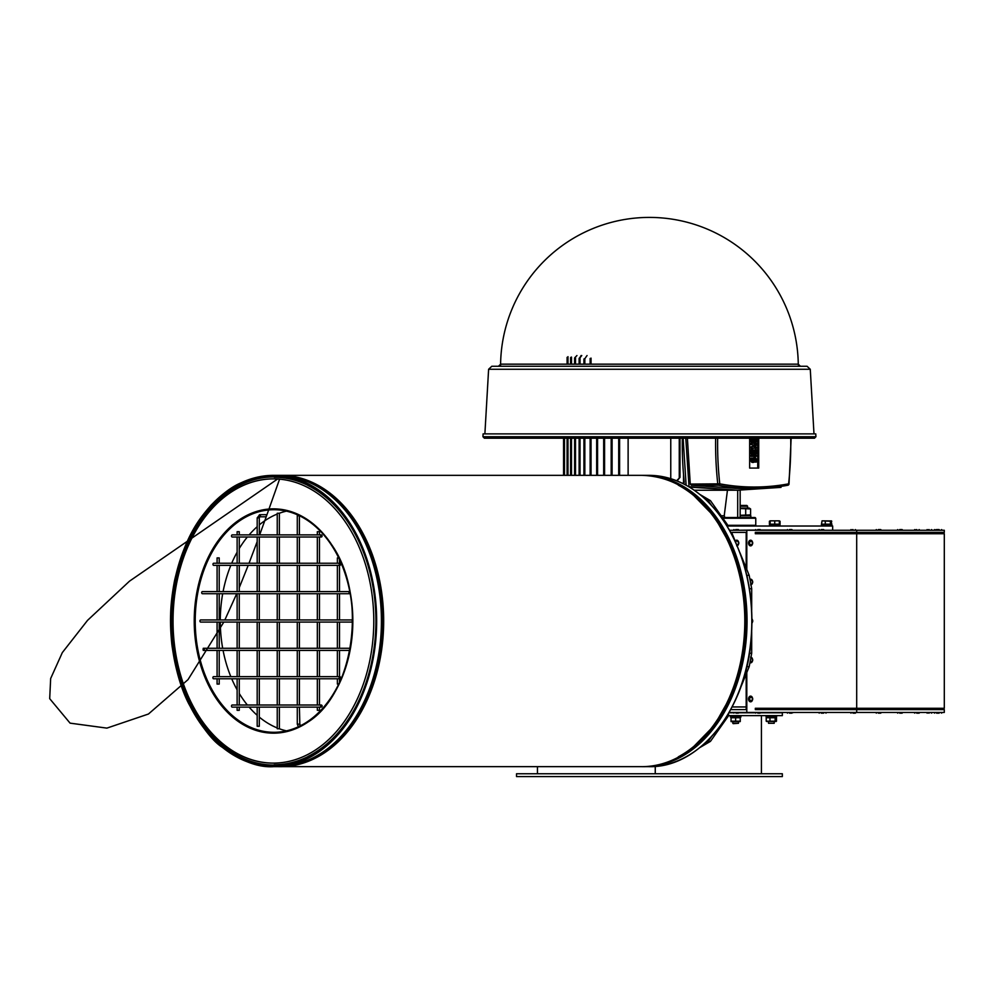 <?xml version="1.0" encoding="UTF-8"?>
<svg xmlns="http://www.w3.org/2000/svg" width="994" height="994" viewBox="0 0 994 994"><rect width="100%" height="100%" fill="white"/><g stroke="black" fill="none" stroke-linecap="round" stroke-linejoin="round"><path stroke-width="1.49" d="M730.404 715.63L730.404 717.047L740.89 717.047L740.878 715.63M766.113 715.63L766.113 717.047L776.6 717.047L776.6 715.63M769.493 525.528L769.518 524.608L769.493 525.528M831.891 526.025L831.891 524.608L822.572 524.608L823.144 526.025M779.992 526.025L779.992 524.608L769.493 524.608M750.83 517.514L750.83 515.737L740.157 515.737M172.794 621.001A142.117 100.493 90 0 1 273.288 478.884A142.117 100.493 90 0 1 373.781 621.001A142.117 100.493 90 0 1 273.288 763.119A142.117 100.493 90 0 1 172.794 621.001M273.412 763.119A142.117 100.493 90 0 1 173.043 621.001A142.117 100.493 90 0 1 273.412 478.884M307.991 484.426A144.602 102.245 90 0 1 376.664 621.001A144.602 102.245 90 0 1 307.991 757.577M332.965 547.122A111.639 78.936 -90 0 0 273.785 509.363A111.639 78.936 -90 0 0 216.878 543.631A111.639 78.936 -90 0 0 201.148 664.737A111.639 78.936 -90 0 0 273.785 732.64A111.639 78.936 -90 0 0 332.978 694.868M273.847 732.64A111.639 78.936 90 0 1 194.973 621.001A111.639 78.936 90 0 1 217.015 543.631A111.639 78.936 90 0 1 273.847 509.363M328.517 540.512A111.663 78.961 90 0 1 301.704 725.458A111.663 78.961 90 0 1 194.824 621.001A111.663 78.961 90 0 1 301.704 516.545A111.663 78.961 90 0 1 328.517 540.512M195.222 621.001A111.291 78.688 90 0 1 273.909 509.723A111.291 78.688 90 0 1 352.597 621.001A111.291 78.688 90 0 1 273.909 732.292A111.291 78.688 90 0 1 195.222 621.001M220.283 619.945A111.291 78.688 90 0 1 222.681 593.716M223.078 591.592A111.291 78.688 90 0 1 230.819 565.362M231.714 563.238A111.291 78.688 90 0 1 237.131 552.179M239.268 548.514A111.291 78.688 90 0 1 247.357 537.008M249.134 534.884A111.291 78.688 90 0 1 257.185 526.708M259.31 524.882A111.291 78.688 90 0 1 277.239 514.047M279.277 513.264A111.291 78.688 90 0 1 286.446 511.14M286.446 730.863A111.291 78.688 90 0 1 279.277 728.739M277.239 727.956A111.291 78.688 90 0 1 259.31 717.121M257.185 715.295A111.291 78.688 90 0 1 249.134 707.119M247.357 704.994A111.291 78.688 90 0 1 239.268 693.489M237.131 689.824A111.291 78.688 90 0 1 231.714 678.778M230.819 676.641A111.291 78.688 90 0 1 223.078 650.424M222.681 648.287A111.291 78.688 90 0 1 220.283 622.07M655.245 766.386L655.245 773.754M655.27 766.386L655.27 773.754M516.532 773.754L782.34 773.754L782.34 776.587L516.532 776.587L516.532 773.754M728.515 715.63L782.34 715.63L782.34 712.797L760.721 712.797M755.179 712.797L738.927 712.797M733.386 712.797L728.925 712.797M832.674 530.274L832.674 526.025L727.26 526.025M756.397 532.399L755.887 532.399A1.329 0.944 90 0 1 756.832 533.728L755.328 533.728L755.328 532.399L944.3 532.399L944.3 530.274L729.521 530.274M729.124 712.437L746.805 712.437L746.805 672.466M746.805 569.537L746.805 530.274M746.183 674.007L746.183 709.604L734.591 709.604M736.281 543.768L731.646 532.399L746.183 532.399L746.183 568.009M746.805 712.437L944.3 712.437L944.3 709.604L755.328 709.604L755.328 708.275L756.832 708.275A1.329 0.944 90 0 1 755.887 709.604L756.397 709.604M750.569 545.868A2.833 2 -90 0 1 748.557 543.035A2.833 2 -90 0 1 750.569 540.202A2.833 2 -90 0 1 750.594 540.202A2.833 2 90 0 0 748.606 543.035A2.833 2 90 0 0 750.619 545.868A2.833 2 -90 0 1 750.569 545.868L750.619 545.868A2.833 2 90 0 0 752.62 543.035A2.199 1.553 -90 0 1 750.284 544.936A2.199 1.553 -90 0 1 750.284 541.134A2.199 1.553 -90 0 1 752.62 543.035A2.833 2 90 0 0 750.619 540.202L752.806 543.035L750.619 545.868M750.619 657.158L752.806 659.991L750.619 662.824A2.833 2 -90 0 1 749.936 662.675A2.833 2 90 0 0 750.619 662.824A2.833 2 -90 0 1 750.569 662.824L750.619 662.824A2.833 2 90 0 0 752.62 659.991A2.199 1.553 -90 0 1 751.75 661.954A2.199 1.553 -90 0 1 750.11 661.731M750.569 701.814A2.833 2 -90 0 1 748.557 698.968A2.833 2 -90 0 1 750.569 696.135A2.833 2 -90 0 1 750.594 696.135A2.833 2 90 0 0 748.606 698.968A2.833 2 90 0 0 750.619 701.814A2.833 2 -90 0 1 750.569 701.814L750.619 701.814A2.833 2 90 0 0 752.62 698.968A2.199 1.553 -90 0 1 750.284 700.882A2.199 1.553 -90 0 1 750.284 697.067A2.199 1.553 -90 0 1 752.62 698.968A2.833 2 90 0 0 750.619 696.135L752.806 698.968L750.619 701.814M749.936 579.328A2.833 2 -90 0 1 750.569 579.179A2.833 2 -90 0 1 750.594 579.179A2.833 2 90 0 0 749.936 579.353M759.515 532.399L770.81 532.399M778.675 532.399L788.13 532.399M791.249 532.399L819.876 532.399M755.328 708.722L756.198 708.275M750.569 700.459A1.491 1.056 -90 0 1 750.569 697.49M750.569 544.526A1.491 1.056 -90 0 1 750.569 541.544M711.418 505.225L708.175 500.628L710.437 500.628L727.26 524.422L726.055 524.422M710.437 500.628L699.975 494.503M708.175 500.628L704.821 498.665M727.26 524.422L727.26 526.385M761.429 709.604L759.515 709.604M730.702 709.604L737.71 709.604M699.975 747.5L710.437 741.375L728.515 715.804L727.136 715.804M710.437 741.375L708.175 741.375L711.418 736.79M704.821 743.338L708.175 741.375M739.971 689.215L749.19 666.639L746.929 666.639L747.848 661.768M749.19 666.639L751.688 653.406L749.439 653.108M749.029 655.531L749.439 653.406M749.439 588.895L751.688 588.597L751.688 610.254M751.688 631.749L751.688 653.406M751.688 588.597L749.19 575.364L746.929 575.364L746.581 574.507M749.439 588.597L749.029 586.472M747.848 580.223L746.929 575.364M736.281 698.235L732.106 706.945M746.581 667.496L746.929 666.639M749.19 575.364L739.971 552.801M731.646 532.399L730.702 532.399M728.515 713.506L728.515 715.804M735.187 541.096A2.833 2 -90 0 1 736.653 540.202A2.833 2 -90 0 1 736.678 540.202A2.833 2 90 0 0 735.212 541.146M733.174 723.644L738.48 723.284L732.814 723.284L732.814 721.868M768.524 723.284L774.189 723.284L768.524 723.284L768.524 721.868M735.734 529.566L738.356 529.566L735.734 529.566M757.726 529.566L760.149 529.566L757.726 529.566M789.46 529.566L791.895 529.566L789.46 529.566M821.206 529.566L823.628 529.566L821.206 529.566M852.951 529.566L850.342 530.2L856.02 530.274M878.323 529.566L880.746 529.566L878.323 529.566M899.694 529.566L902.13 529.566L899.694 529.566M916.716 529.566L914.107 530.2L919.785 530.274M929.092 529.566L926.483 530.2L932.148 530.274L931.515 529.566L932.148 530.2M936.596 529.566L933.987 530.2L942.175 530.274M937.143 529.566L939.106 529.566M735.92 713.145L738.356 713.145L735.92 713.145M790.565 713.145L793.634 712.512L786.863 712.437M823.529 713.145L821.566 713.145M932.148 712.437L931.515 713.145L932.148 712.512L926.483 712.512L929.092 713.145M939.106 713.145L937.143 713.145M936.596 713.145L939.019 713.145L936.596 713.145M916.716 713.145L919.139 713.145L916.716 713.145M899.694 713.145L902.13 713.145L899.694 713.145M878.323 713.145L880.746 713.145L878.323 713.145M852.951 713.145L855.374 713.145L852.951 713.145M821.206 713.145L823.628 713.145L821.206 713.145M789.46 713.145L791.895 713.145L789.46 713.145M757.726 713.145L760.149 713.145L757.726 713.145M740.157 490.228L740.157 517.514M737.697 490.228L737.697 517.514M694.259 490.228L727.446 490.228L724.353 514.73L724.353 516.942L725.583 517.514M727.446 490.228L740.368 490.204M756.322 448.232L752.06 448.232L752.06 446.815L754.694 445.747L752.06 444.678L752.06 443.262L756.322 443.262L756.322 444.33L754.197 444.33L756.322 445.387L754.197 447.163L756.322 447.163L756.322 448.232M754.197 444.33L755.316 444.33M755.316 447.163L754.197 447.163M752.06 448.232L751.054 448.232L751.054 446.815L752.06 446.815M754.694 445.747L751.054 446.815M752.06 444.678L753.688 445.747M752.06 443.262L751.054 443.262L751.054 444.678M756.322 456.383L752.06 456.383L752.06 455.314L756.322 455.314L756.322 456.383M752.06 455.314L751.054 455.314L751.054 456.383L752.06 456.383M754.57 457.948A1.777 1.255 90 0 0 754.061 457.799L755.067 457.799A1.777 1.255 90 0 1 756.322 459.563L756.322 462.048L755.564 462.048L755.067 458.855L754.57 459.563L754.57 462.048L755.564 462.048M755.067 457.799A1.777 1.255 90 0 0 753.812 459.563L752.818 459.563A1.777 1.255 90 0 1 754.061 457.799M752.06 458.147L751.054 458.147L751.054 460.632A1.777 1.255 90 0 0 752.309 462.409L753.315 462.409A1.777 1.255 90 0 1 752.06 460.632L752.06 458.147L752.818 458.147L753.315 461.34L753.812 459.563M753.315 462.409A1.777 1.255 90 0 0 754.57 460.632M752.818 460.632L753.812 460.632M756.322 453.898L752.06 453.898L752.06 449.648L752.818 449.648L752.818 452.829L753.812 452.829L753.812 449.996L754.57 449.996L754.57 452.829L755.564 452.829L755.564 449.648L756.322 449.648L756.322 453.898M753.812 449.996L752.818 449.996L752.818 452.829L753.812 452.829M755.564 452.829L754.57 452.829M755.564 449.648L754.57 449.996M752.06 453.898L751.054 453.898L751.054 449.648L752.06 449.648M756.322 438.205L756.322 441.845L752.06 441.845L752.06 438.205M754.57 438.205L754.57 440.789L755.564 440.789L755.564 438.205M753.812 440.789L752.818 440.789L752.818 438.205L752.818 440.789L753.812 440.789L753.812 438.205M755.564 440.789L754.57 440.789M752.06 441.845L751.054 441.845L751.054 438.205M758.733 438.205L758.733 468.075L749.65 468.075L749.65 438.205M757.726 438.205L757.726 468.075L749.65 468.075M685.773 438.205L689.004 486.687L737.498 490.216L689.463 487.122M686.133 485.196L683.126 438.205M737.498 490.216L781.023 487.371L781.023 486.389M715.643 438.205A258.713 182.946 90 0 0 717.792 484.066A1.416 1.006 90 0 0 718.65 485.258A374.34 264.702 90 0 0 753.191 488.452L737.498 488.452L691.402 485.258L690.258 484.066L687.401 438.205M683.686 483.916A258.713 182.946 -90 0 1 683.524 482.351L684.27 482.351A258.713 182.946 -90 0 1 682.319 438.205M683.524 482.351L683.524 474.387M676.653 480.736L680.008 477.344L677.063 480.897M670.764 478.673L670.764 438.205M680.008 438.205L680.008 477.344M581.763 355.554L579.266 358.672L581.08 355.554M579.266 364.164L579.266 358.126M584.074 364.164L584.074 358.822L584.832 358.822A38.99 27.571 90 0 1 587.069 355.554M628.121 438.205L628.121 475.343M570.742 364.164L570.742 357.355M576.942 355.554L574.756 357.728L574.756 364.164M683.599 483.134L682.12 483.134M791.149 438.205L789.012 484.003A1.416 1.416 0 0 1 787.857 485.246L753.191 488.452A374.34 264.702 90 0 0 787.733 485.258A1.416 0.994 -100.5 0 0 787.857 485.246L787.857 485.246A1.416 0.994 -100.5 0 0 788.602 483.842L788.615 484.066M690.258 484.066L719.78 483.842A1.416 0.994 100.5 0 1 718.65 485.258L691.402 485.258M722.874 518.222L755.763 518.222L755.055 517.514L722.365 517.514M755.763 518.222L755.763 525.317L727.26 525.317M801.835 526.025L780.576 526.025M733.373 530.2L792.529 530.274M741.263 530.2L755.129 530.063M760.77 530.063L786.875 530.063M740.157 515.29L750.582 514.892L749.24 515.737M740.157 508.083L749.24 508.083L750.582 508.94L740.157 508.543M750.582 514.892L750.582 508.94M745.699 514.892L745.699 508.94M740.157 506.232L747.612 506.232L746.854 505.461L740.157 505.461M482.947 436.714L483.109 433.881L815.763 433.881L815.925 436.714L814.508 438.205L484.364 438.205L482.947 436.714L815.925 436.714M810.272 369.271L488.613 369.271L491.794 366.264L807.078 366.264L810.272 369.271L813.987 433.881M498.479 366.264L500.603 364.164L798.281 364.164L800.406 366.264M770.139 520.844L779.346 520.844L770.139 520.844L769.418 521.254L769.418 524.173L770.139 524.173L770.139 521.254M780.066 521.254L778.737 520.844L780.066 521.254L780.066 524.173L770.139 524.173M774.736 524.173L774.736 521.254M779.346 524.173L779.346 521.254M822.734 526.025L822.237 524.608L821.392 524.608L821.392 526.025M831.779 521.254L831.096 520.844L831.779 524.173L821.504 524.173L822.038 520.844L831.419 520.943M830.4 524.173L830.4 521.254L822.187 520.844M825.269 524.173L825.269 521.254M831.096 520.844L830.4 521.254M770.748 520.844L769.418 521.254M767.592 721.172L766.212 721.172L766.212 717.743L767.592 717.743M766.212 721.172L776.488 721.172L776.488 717.743L766.212 717.743M776.488 717.743L775.121 717.743L775.121 721.172L776.488 721.172M769.977 721.172L769.977 717.743M776.128 721.482L766.585 721.482M740.257 721.172L740.257 717.743L731.037 717.743L731.037 721.172L740.257 721.172M735.647 721.172L735.647 717.743M740.257 721.582L731.037 721.582M337.687 684.083L338.743 684.083M337.687 557.92L338.743 557.92M321.397 537.008L232.186 537.008A1.069 0.758 -90 0 1 232.186 534.884L321.397 534.884A1.069 0.758 -90 0 1 321.397 537.008A1.069 0.758 -90 0 1 321.397 534.884M277.55 728.739L279.364 728.739L279.364 707.119M277.55 513.264L279.364 513.264L279.364 534.884M322.155 706.063A1.069 0.758 90 0 0 320.652 706.063A1.069 0.758 90 0 0 322.155 706.063M321.397 704.994L232.186 704.994A1.069 0.758 90 0 0 232.186 707.119L321.397 707.119M239.268 534.884L239.268 531.691L237.131 531.691L237.131 534.884M239.268 707.119L239.268 710.312L237.131 710.312L237.131 707.119M259.31 534.884L259.31 517.874L259.757 516.805L265.771 516.805A1.069 0.758 -90 0 0 265.771 514.681L259.757 514.681A1.069 0.758 -90 0 0 259.757 516.805A1.069 0.758 -90 0 0 259.757 514.681L257.185 517.874L258.999 517.874M259.31 707.119L259.31 726.266L257.185 726.266L257.185 707.119M340.693 677.709A1.069 0.758 90 0 0 339.19 677.709A1.069 0.758 90 0 0 340.693 677.709M339.948 676.641L213.635 676.641A1.069 0.758 90 0 0 213.635 678.778L339.948 678.778M219.214 563.238L219.214 557.92L217.09 557.92L217.09 563.238M219.214 678.778L219.214 684.083L217.09 684.083L217.09 678.778M202.366 593.716A1.069 0.758 -90 0 1 202.366 591.592L349.714 591.592A1.069 0.758 -90 0 0 349.714 593.716L202.366 593.716M297.591 515.737L299.405 515.737L299.405 534.884M352.597 621.921A1.069 0.758 -90 0 1 352.597 620.082M352.597 619.945L200.614 619.945A1.069 0.758 90 0 0 200.614 622.07L352.597 622.07M317.645 710.312L319.459 710.312L319.459 707.119M317.645 531.691L319.459 531.691L319.459 534.884M339.948 565.362L213.635 565.362A1.069 0.758 -90 0 1 213.635 563.238L339.948 563.238A1.069 0.758 -90 0 1 339.948 565.362A1.069 0.758 -90 0 1 339.948 563.238M273.288 475.877A145.136 102.618 90 0 1 362.164 693.563A145.136 102.618 90 0 1 184.412 693.563A145.136 102.618 90 0 1 273.288 475.877M274.033 476.934A144.068 101.873 90 0 1 375.906 621.001A144.068 101.873 90 0 1 274.033 765.069A144.068 101.873 90 0 1 172.161 621.001A144.068 101.873 90 0 1 274.033 476.934M749.439 589.927A145.136 102.618 90 0 1 749.439 652.076M648.821 475.343A145.658 103.003 90 0 1 751.812 621.001A145.658 103.003 90 0 1 648.821 766.66C699.453 768.163 746.096 709.778 751.203 638.807C754.26 598.711 747.115 562.666 729.745 530.659C708.784 494.813 681.797 476.374 648.821 475.343L644.062 475.343A145.658 103.003 90 0 1 747.053 621.001A145.658 103.003 90 0 1 644.062 766.66A145.658 103.003 90 0 1 642.932 766.66L648.821 766.66M642.932 475.343A145.658 103.003 90 0 1 644.062 475.343L642.944 475.343M663.768 478.673A145.136 102.618 90 0 1 746.308 621.001A145.136 102.618 90 0 1 663.768 763.33M678.219 484.712A144.776 102.37 90 0 1 746.059 621.001A144.776 102.37 90 0 1 678.219 757.291M690.283 492.428A144.242 101.997 90 0 1 746.059 621.001A144.242 101.997 90 0 1 690.283 749.575M678.318 485.171A145.136 102.618 90 0 1 744.804 621.001A145.136 102.618 90 0 1 678.318 756.832M641.801 475.343A145.658 103.003 90 0 1 744.804 621.001A145.658 103.003 90 0 1 641.801 766.66C692.433 768.163 739.076 709.778 744.183 638.807C747.239 598.711 740.095 562.666 722.725 530.659C701.764 494.813 674.789 476.374 641.801 475.343L280.681 475.343A145.658 103.003 90 0 1 383.672 621.001A145.658 103.003 90 0 1 280.681 766.66A145.658 103.003 90 0 1 279.55 766.66L641.801 766.66M279.55 475.343A145.658 103.003 90 0 1 280.681 475.343L279.562 475.343M300.387 478.673A145.136 102.618 90 0 1 382.926 621.001A145.136 102.618 90 0 1 300.387 763.33M360.101 532.014A143.708 101.624 90 0 1 360.064 710.051M375.136 570.32A143.534 101.5 90 0 1 375.123 671.745M308.078 485.594A143.534 101.5 90 0 1 375.906 621.001A143.534 101.5 90 0 1 308.078 756.409M274.282 477.294A143.708 101.624 90 0 1 375.906 621.001A143.708 101.624 90 0 1 274.158 764.721M283.75 476.039A145.136 102.618 90 0 1 381.423 621.001A145.136 102.618 90 0 1 283.75 765.964M278.419 475.343A145.658 103.003 90 0 1 381.423 621.001A145.658 103.003 90 0 1 278.419 766.66C329.064 768.163 375.695 709.778 380.801 638.807C383.87 598.711 376.714 562.666 359.343 530.659C338.382 494.813 311.408 476.374 278.419 475.343L273.661 475.343A145.658 103.003 90 0 1 376.664 621.001A145.658 103.003 90 0 1 273.661 766.66A145.658 103.003 90 0 1 170.657 621.001A145.658 103.003 90 0 1 273.661 475.343L266.143 475.728L240.722 482.96C231.913 486.638 222.022 494.068 211.026 505.25C201.372 516.619 185.518 533.318 174.497 580.856C172.111 593.555 170.806 604.837 170.608 614.714C170.272 623.176 170.695 633.153 171.875 644.646C175.304 668.912 180.945 688.643 188.81 703.864C201.471 726.701 212.592 741.151 222.159 747.215C241.182 761.255 258.353 767.728 273.661 766.66L278.419 766.66M344.57 516.892A144.428 102.121 90 0 1 375.906 621.001A144.428 102.121 90 0 1 248.003 760.745A144.428 102.121 90 0 1 184.685 550.428A144.428 102.121 90 0 1 344.57 516.892M328.505 540.152A112.173 79.321 90 0 1 295.566 728.764A112.173 79.321 90 0 1 196.539 594.101A112.173 79.321 90 0 1 328.505 540.152M856.691 712.437L856.691 709.604M855.747 532.399A1.329 0.944 90 0 1 856.691 533.728L856.691 708.275L756.832 708.275M855.747 709.604A1.329 0.944 90 0 0 856.691 708.275L944.3 708.275L944.3 533.728L756.832 533.728M856.691 532.399L856.691 530.274M732.727 706.945L746.183 706.945M735.684 542.314A2.199 1.553 -90 0 1 737.411 540.86A2.199 1.553 -90 0 1 738.716 543.035A2.199 1.553 -90 0 1 736.914 545.197M737.163 545.793A2.833 2 90 0 0 738.716 543.035A2.833 2 90 0 0 736.703 540.202L738.902 543.035L736.703 545.868M818.596 530.274L824.274 530.274M875.714 530.274L881.392 530.274M897.097 530.274L902.763 530.274M751.961 619.212A2.199 1.553 -90 0 1 752.62 621.001A2.199 1.553 -90 0 1 751.961 622.791M751.961 623.101A2.833 2 90 0 0 752.62 621.001A2.833 2 90 0 0 751.961 618.902M750.11 580.272A2.199 1.553 -90 0 1 751.75 580.049A2.199 1.553 -90 0 1 752.62 582.012A2.199 1.553 -90 0 1 750.855 584.199M750.979 584.807A2.833 2 90 0 0 752.62 582.012A2.833 2 90 0 0 750.619 579.179L752.806 582.012L750.619 584.857M750.855 657.804A2.199 1.553 -90 0 1 752.62 659.991A2.833 2 90 0 0 750.979 657.196M738.989 712.437L733.323 712.437M826.598 712.437L818.596 712.437M942.175 712.437L933.987 712.512L934.621 713.145L933.987 712.437M919.785 712.437L919.139 713.145L919.785 712.512L914.107 712.512L914.753 713.145L914.107 712.437M902.763 712.437L902.13 713.145L902.763 712.512L897.097 712.512L897.731 713.145L897.097 712.437M881.392 712.437L880.746 713.145L881.392 712.512L875.714 712.512L876.348 713.145L875.714 712.437M856.02 712.437L855.374 713.145L856.02 712.512L850.342 712.512L850.988 713.145L850.342 712.437M760.783 712.437L755.117 712.437M755.564 459.563L754.57 459.563M752.06 460.632L751.054 460.632M679.262 477.605L679.262 438.205M579.266 475.343L579.266 438.205M580.024 475.343L580.024 438.205M580.024 364.164L580.024 358.026M596.81 475.343L596.81 438.205M597.568 475.343L597.568 438.205M584.074 475.343L584.074 438.205M584.832 475.343L584.832 438.205M584.832 364.164L584.832 358.822M603.83 475.343L603.83 438.205M604.576 475.343L604.576 438.205M563.735 475.343L563.735 438.205M564.48 475.343L564.48 438.205M611.347 475.343L611.347 438.205M612.093 475.343L612.093 438.205M567.239 475.343L567.239 438.205M567.239 364.164L567.239 357.38M567.996 475.343L567.996 438.205M567.996 364.164L567.996 356.672M618.864 475.343L618.864 438.205M619.61 475.343L619.61 438.205M570.742 475.343L570.742 438.205M571.5 475.343L571.5 438.205M571.5 364.164L571.5 357.07M574.756 475.343L574.756 438.205M575.514 475.343L575.514 438.205M575.514 364.164L575.514 357.529M590.299 475.343L590.299 438.205M590.299 364.164L590.299 358.672M591.045 475.343L591.045 438.205M591.045 364.164L591.045 358.126M685.972 484.066L683.996 484.066M790.727 438.205A257.297 181.939 -90 0 1 788.602 483.842A372.924 263.696 -90 0 1 719.78 483.842A257.297 181.939 -90 0 1 717.656 438.205M724.353 515.762L721.135 515.762M350.199 648.287L203.869 648.287A1.069 0.758 90 0 0 203.869 650.424L204.304 649.355L203.248 648.287L203.248 650.424L349.801 650.424M300.499 725.744A1.069 0.758 -90 0 0 299.853 725.198L301.542 725.198M297.591 724.141L299.095 724.141M740.89 716.115L740.89 717.047M692.234 493.931L714.375 516.669L731.447 546.948L742.22 582.583L745.898 621.001L742.22 659.407L731.447 695.042L714.375 725.334L692.234 748.084M277.599 479.021L129.481 581.179L87.547 620.355L62.324 652.598L50.657 678.529L49.7 698.67L70.077 723.147L106.88 728.117L148.441 714.027L188.015 679.635L223.824 622.07M224.855 619.945L236.709 593.716M239.268 587.653L248.202 565.362M249.034 563.238L257.185 541.618M259.658 534.884L268.653 509.972M268.989 509.015L279.575 479.158M301.704 516.545C311.756 521.949 320.677 529.926 328.455 540.463C370.34 592.635 354.609 700.869 301.704 725.458M537.443 766.66L537.443 773.754M761.429 715.63L761.429 773.754M944.3 533.728L942.971 532.399M944.3 708.275L942.971 709.604M774.189 723.284L774.189 721.868M733.957 529.566L733.323 530.274M738.356 529.566L738.989 530.274M755.751 529.566L755.117 530.274M760.149 529.566L760.783 530.274M787.496 529.566L786.863 530.274M792.529 530.2L791.895 529.566M824.274 530.2L823.628 529.566M818.596 530.2L819.242 529.566M850.988 529.566L850.342 530.274M856.02 530.2L855.374 529.566L856.02 530.2M881.392 530.2L880.746 529.566L881.392 530.2M875.714 530.2L876.348 529.566L875.714 530.2M902.763 530.2L902.13 529.566L902.763 530.2M897.097 530.2L897.731 529.566L897.097 530.2M914.753 529.566L914.107 530.274M919.785 530.2L919.139 529.566L919.785 530.2M927.116 529.566L926.483 530.274M934.621 529.566L933.987 530.274M939.019 529.566L939.653 530.274M942.175 530.2L941.542 529.566M751.961 623.25L752.806 621.001L751.961 618.753M733.323 712.512L733.957 713.145M738.989 712.512L738.356 713.145M826.598 712.512L825.952 713.145M942.175 712.512L941.542 713.145M939.019 713.145L939.653 712.437M927.116 713.145L926.483 712.437M823.628 713.145L824.274 712.437M818.596 712.512L819.242 713.145M791.895 713.145L792.529 712.437M786.863 712.512L787.496 713.145M755.117 712.512L755.751 713.145M760.783 712.512L760.149 713.145M579.117 358.523L579.117 364.164M579.117 438.205L579.117 475.343M596.661 438.205L596.661 475.343M583.925 359.256L583.925 364.164M583.925 438.205L583.925 475.343M603.669 438.205L603.669 475.343M563.573 438.205L563.573 475.343M611.186 438.205L611.186 475.343M567.089 357.355L567.089 364.164M567.089 438.205L567.089 475.343M618.703 438.205L618.703 475.343M570.593 357.703L570.593 364.164M570.593 438.205L570.593 475.343M574.607 358.101L574.607 364.164M574.607 438.205L574.607 475.343M590.138 358.449L590.138 364.164M590.138 438.205L590.138 475.343M755.055 526.025L755.763 525.317M747.612 508.083L747.612 506.232M488.613 369.271L484.886 433.881M798.281 364.835A148.851 148.851 0 0 0 649.281 217.413A148.851 148.851 0 0 0 500.591 365.158M738.48 723.284L738.48 721.868M767.244 717.047L766.585 717.432M775.469 717.047L776.128 717.432M337.376 557.92L337.376 563.238M337.376 565.362L337.376 591.592M337.376 593.716L337.376 619.945M337.376 622.07L337.376 648.287M337.376 650.424L337.376 676.641M337.376 678.778L337.376 684.083M339.501 559.523L339.501 563.238M339.501 565.362L339.501 591.592M339.501 593.716L339.501 619.945M339.501 622.07L339.501 648.287M339.501 650.424L339.501 676.641M339.501 678.778L339.501 682.48M277.239 513.264L277.239 534.884M277.239 537.008L277.239 563.238M277.239 565.362L277.239 591.592M277.239 593.716L277.239 619.945M277.239 622.07L277.239 648.287M277.239 650.424L277.239 676.641M277.239 678.778L277.239 704.994M277.239 707.119L277.239 728.739M279.364 537.008L279.364 563.238M279.364 565.362L279.364 591.592M279.364 593.716L279.364 619.945M279.364 622.07L279.364 648.287M279.364 650.424L279.364 676.641M279.364 678.778L279.364 704.994M239.268 704.994L239.268 678.778M239.268 676.641L239.268 650.424M239.268 648.287L239.268 622.07M239.268 619.945L239.268 593.716M239.268 591.592L239.268 565.362M239.268 563.238L239.268 537.008M237.131 704.994L237.131 678.778M237.131 676.641L237.131 650.424M237.131 648.287L237.131 622.07M237.131 619.945L237.131 593.716M237.131 591.592L237.131 565.362M237.131 563.238L237.131 537.008M259.31 704.994L259.31 678.778M259.31 676.641L259.31 650.424M259.31 648.287L259.31 622.07M259.31 619.945L259.31 593.716M259.31 591.592L259.31 565.362M259.31 563.238L259.31 537.008M257.185 704.994L257.185 678.778M257.185 676.641L257.185 650.424M257.185 648.287L257.185 622.07M257.185 619.945L257.185 593.716M257.185 591.592L257.185 565.362M257.185 563.238L257.185 537.008M257.185 534.884L257.185 517.874M219.214 676.641L219.214 650.424M219.214 648.287L219.214 622.07M219.214 619.945L219.214 593.716M219.214 591.592L219.214 565.362M217.09 676.641L217.09 650.424M217.09 648.287L217.09 622.07M217.09 619.945L217.09 593.716M217.09 591.592L217.09 565.362M299.853 725.198L299.405 707.119M298.386 726.763L297.281 724.141L297.281 707.119M297.281 515.737L297.281 534.884M297.281 537.008L297.281 563.238M297.281 565.362L297.281 591.592M297.281 593.716L297.281 619.945M297.281 622.07L297.281 648.287M297.281 650.424L297.281 676.641M297.281 678.778L297.281 704.994M299.405 537.008L299.405 563.238M299.405 565.362L299.405 591.592M299.405 593.716L299.405 619.945M299.405 622.07L299.405 648.287M299.405 650.424L299.405 676.641M299.405 678.778L299.405 704.994M317.334 531.691L317.334 534.884M317.334 537.008L317.334 563.238M317.334 565.362L317.334 591.592M317.334 593.716L317.334 619.945M317.334 622.07L317.334 648.287M317.334 650.424L317.334 676.641M317.334 678.778L317.334 704.994M317.334 707.119L317.334 710.312M319.459 537.008L319.459 563.238M319.459 565.362L319.459 591.592M319.459 593.716L319.459 619.945M319.459 622.07L319.459 648.287M319.459 650.424L319.459 676.641M319.459 678.778L319.459 704.994"/></g></svg>
